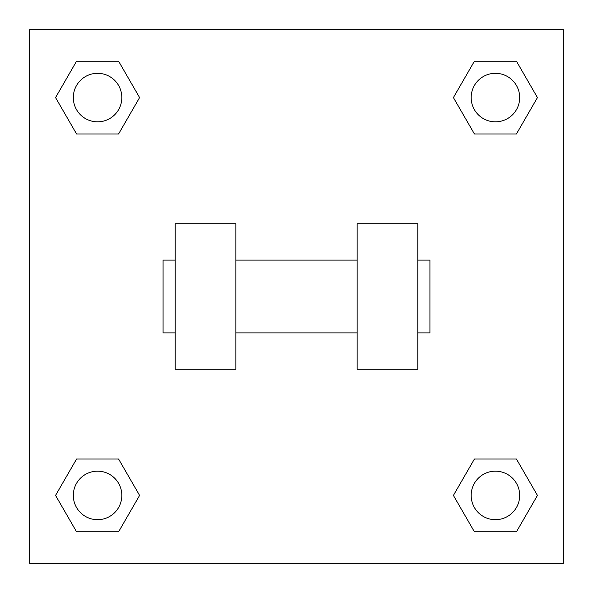 <?xml version="1.0" encoding="UTF-8"?>
<svg xmlns="http://www.w3.org/2000/svg" width="593" height="593" viewBox="0 0 593 593"><rect width="100%" height="100%" fill="white"/><g stroke="black" fill="none" stroke-linecap="round" stroke-linejoin="round"><path stroke-width="0.89" d="M139.592 97.578L118.585 133.966L76.564 133.966L55.557 97.578L76.564 61.19L118.585 61.19L139.592 97.578L118.585 133.966L100.373 133.966M100.373 459.034L118.585 459.034L139.592 495.422L118.585 531.81L76.564 531.81L55.557 495.422L76.564 459.034L118.585 459.034M492.627 133.966L474.415 133.966L453.408 97.578L474.415 61.19L516.436 61.19L537.443 97.578L516.436 133.966L474.415 133.966M453.408 495.422L474.415 459.034L516.436 459.034L537.443 495.422L516.436 531.81L474.415 531.81L453.408 495.422L474.415 459.034L492.627 459.034M474.415 459.034L516.436 459.034L474.415 459.034M516.436 531.81L474.415 531.81L516.436 531.81L537.443 495.422M519.683 495.422A24.261 24.261 0 0 0 483.295 474.415A24.261 24.261 0 0 0 483.295 516.436A24.261 24.261 0 0 0 519.683 495.422M118.585 531.81L76.564 531.81L118.585 531.81L139.592 495.422M121.832 495.422A24.261 24.261 0 0 0 85.444 474.415A24.261 24.261 0 0 0 85.444 516.436A24.261 24.261 0 0 0 121.832 495.422M474.415 61.19L516.436 61.19L474.415 61.19L453.408 97.578M519.683 97.578A24.261 24.261 0 0 0 483.295 76.564A24.261 24.261 0 0 0 483.295 118.585A24.261 24.261 0 0 0 519.683 97.578M76.564 61.19L118.585 61.19L76.564 61.19L55.557 97.578M118.585 133.966L76.564 133.966L118.585 133.966M121.832 97.578A24.261 24.261 0 0 0 85.444 76.564A24.261 24.261 0 0 0 85.444 118.585A24.261 24.261 0 0 0 121.832 97.578M563.35 29.65L563.35 563.35L29.65 563.35L29.65 29.65L563.35 29.65M55.557 495.422L76.564 459.034M537.443 97.578L516.436 133.966M357.149 223.724L357.149 369.276L417.798 369.276L417.798 223.724L357.149 223.724M235.851 369.276L235.851 223.724L175.202 223.724L175.202 369.276L235.851 369.276M417.798 332.888L429.925 332.888L429.925 260.112L417.798 260.112M175.202 260.112L163.075 260.112L163.075 332.888L175.202 332.888M357.149 260.112L235.851 260.112M357.149 332.888L235.851 332.888"/></g></svg>
